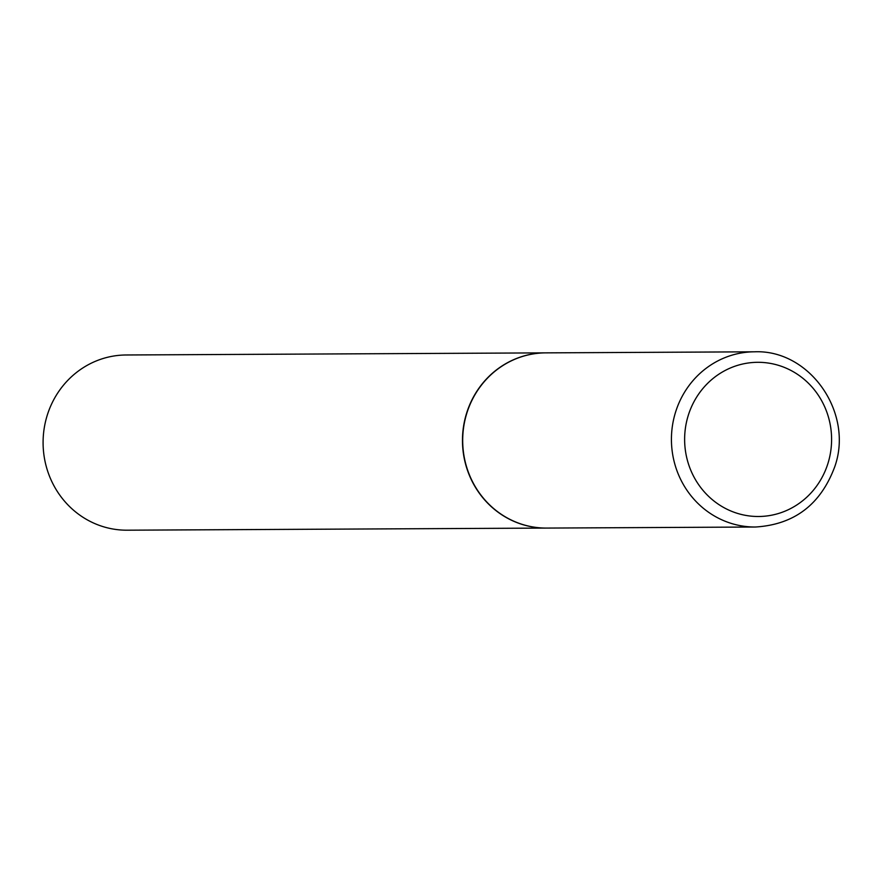 <?xml version="1.0" encoding="UTF-8"?>
<svg xmlns="http://www.w3.org/2000/svg" width="882" height="882" viewBox="0 0 882 882"><rect width="100%" height="100%" fill="white"/><g stroke="black" fill="none" stroke-linecap="round" stroke-linejoin="round"><path stroke-width="1.32" d="M466.865 413.074A87.605 83.503 -90.3 0 1 545.749 352.866L754.485 351.808A87.605 83.503 -90.3 0 0 675.601 412.015A87.605 83.503 -90.3 0 0 755.378 527.017L546.631 528.075A87.605 83.503 -90.3 0 1 466.865 413.074M546.531 528.075A87.605 83.503 -90.3 0 1 546.421 528.075A87.605 83.503 -90.3 0 1 466.644 413.074A87.605 83.503 -90.3 0 1 545.539 352.866A87.605 83.503 -90.3 0 1 545.649 352.866M546.421 528.075L127.041 530.192A87.605 83.503 -90.3 0 1 47.264 415.19A87.605 83.503 -90.3 0 1 126.148 354.983L545.539 352.866M688.302 415.29A77.098 73.482 -90.3 0 1 781.055 366.173A77.098 73.482 -90.3 0 1 827.922 463.513A77.098 73.482 -90.3 0 1 735.158 512.629A77.098 73.482 -90.3 0 1 688.302 415.29M755.378 527.017C794.274 524.647 820.734 504.526 834.78 466.666C853.908 412.743 809.698 349.338 754.485 351.808"/></g></svg>
